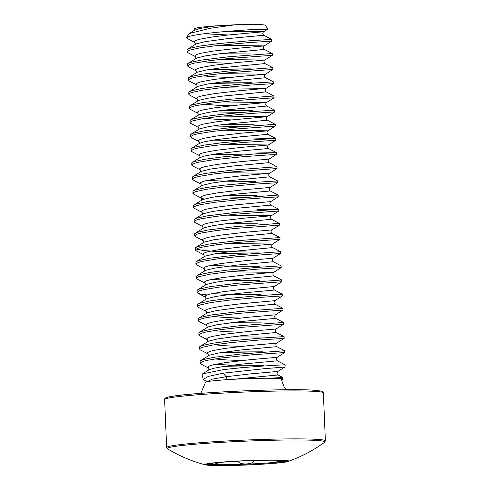 <?xml version="1.0" encoding="UTF-8"?>
<svg xmlns="http://www.w3.org/2000/svg" width="490" height="490" viewBox="0 0 490 490"><rect width="100%" height="100%" fill="white"/><g stroke="black" fill="none" stroke-linecap="round" stroke-linejoin="round"><path stroke-width="0.73" d="M281.26 379.701A39.237 2.034 177.6 0 0 282.552 379.15A39.237 2.034 177.6 0 0 270.345 378.164L258.8 378.329A37.914 1.96 -2.4 0 1 276.36 378.427A37.914 1.96 -2.4 0 1 281.223 379.18L284.249 387.308L286.742 389.74M282.552 379.15L282.865 377.502L270.345 378.164M226.478 379.915L226.123 376.724L223.091 373.178L208.262 376.424L203.301 379.401L207.013 381.735M202.56 373.864L208.691 369.974L213.573 368.296L225.682 366.11L241.705 364.113L277.414 360.812L285.241 365.001A42.52 2.199 177.6 0 0 285.223 364.903C285.278 364.676 248.124 366.508 222.564 369.797L202.56 373.864L201.99 374.697L203.301 379.401M186.966 51.793L187.064 49.594L189.201 48.443L200.22 46.005L217.909 43.659L247.873 40.915L271.632 39.384L271.705 41.148L247.946 42.679L217.983 45.429L200.294 47.775L189.275 50.213L187.137 51.364L187.456 52.43L195.559 56.675L194.959 55.505L196.711 54.464L200.373 53.373L212.482 51.181L236.848 48.339L264.214 45.907L219.116 45.3M187.56 65.948L187.658 63.749L189.795 62.598L200.814 60.16L228.616 56.767L272.226 53.533L272.299 55.303L228.689 58.531L209.126 60.723L194.34 63.155L189.869 64.368L187.56 65.948L188.05 66.585L196.067 70.781C196.49 71.307 196.521 71.981 196.153 72.796M188.154 80.097L188.246 77.904L190.389 76.752L201.408 74.315L229.21 70.921L272.82 67.687L272.893 69.458L229.283 72.685L209.72 74.878L194.934 77.31L190.463 78.522L188.154 80.097L188.644 80.74L196.662 84.935C197.084 85.462 197.115 86.13 196.747 86.951M188.748 94.252L188.84 92.059L190.978 90.907L202.003 88.47L219.692 86.118L249.649 83.374L273.414 81.842L273.487 83.612L249.722 85.144L219.765 87.888L202.076 90.234L191.051 92.671L188.913 93.829L189.238 94.888L197.341 99.139L196.741 97.969L198.487 96.922L202.15 95.832L214.259 93.645L238.63 90.797L265.99 88.365L220.892 87.765M189.342 108.406L189.434 106.214L191.572 105.056L202.591 102.618L230.398 99.225L274.008 95.997L274.082 97.767L230.471 100.995L210.908 103.188L196.123 105.62L191.645 106.826L189.342 108.406L190.071 109.184L197.85 113.245C198.272 113.766 198.303 114.44 197.936 115.26M189.93 122.561L190.028 120.369L192.166 119.211L203.185 116.773L220.874 114.427L250.837 111.683L274.602 110.152L274.676 111.922L250.911 113.453L220.953 116.197L203.258 118.543L192.239 120.981L190.102 122.139L190.426 123.198L198.524 127.443L197.929 126.273L199.675 125.232L203.338 124.142L215.447 121.955L231.47 119.958L267.179 116.675L222.08 116.075M190.524 136.716L190.622 134.523L192.76 133.366L203.779 130.928L231.58 127.535L275.19 124.307L275.27 126.071L231.654 129.305L212.09 131.492L197.305 133.923L192.833 135.136L190.524 136.716L191.253 137.488L199.032 141.549C199.461 142.076 199.485 142.749 199.124 143.564M199.712 157.719C200.079 156.904 200.049 156.23 199.626 155.704L191.608 151.508L191.118 150.871L191.216 148.672L193.354 147.521L204.373 145.083L222.062 142.737L252.025 139.993L275.784 138.456L254.016 138.903M191.118 150.871L193.428 149.291L197.899 148.078L212.685 145.646L242.434 142.535L275.858 140.226L275.784 138.456L267.92 134.346L240.559 136.796L216.188 139.644L204.079 141.837L199.203 143.509L191.706 148.268M200.306 171.874C200.673 171.053 200.643 170.385 200.22 169.859L192.203 165.663L191.713 165.02L191.811 162.827L193.948 161.675L204.967 159.238L222.656 156.892L252.613 154.142L276.378 152.611L254.61 153.058M191.713 165.02L194.022 163.446L198.493 162.233L213.279 159.801L243.028 156.69L276.452 154.381L276.378 152.611L268.514 148.501L241.147 150.951L216.782 153.799L204.673 155.985L199.791 157.664L192.3 162.417M192.307 179.175L192.399 176.982L194.536 175.83L205.561 173.393L233.363 169.993L276.973 166.765L277.046 168.536L233.436 171.763L213.873 173.956L199.087 176.388L194.616 177.594L192.307 179.175L193.036 179.953L200.814 184.013C201.237 184.54 201.268 185.208 200.9 186.029M192.901 193.329L192.993 191.137L195.13 189.979L206.155 187.548L223.844 185.196L253.802 182.452L277.567 180.92L277.64 182.69L253.875 184.222L223.918 186.966L206.229 189.311L195.204 191.749L193.066 192.907L193.391 193.967L201.494 198.217L200.894 197.047L202.639 196L206.302 194.91L218.411 192.723L242.783 189.875L270.143 187.443C269.022 188.668 269.071 189.838 270.29 190.965L278.161 195.075L278.234 196.845L244.804 199.148L215.061 202.266L200.275 204.698L195.798 205.904L193.495 207.484L194.218 208.256L202.082 212.372L201.488 211.202L203.234 210.155L206.896 209.065L219.006 206.878L235.035 204.881L270.737 201.598C269.616 202.817 269.665 203.993 270.884 205.114L278.749 209.23L256.987 209.671M193.495 207.484L193.587 205.292L195.724 204.134L206.743 201.696L234.551 198.303L278.161 195.075M194.083 221.639L194.181 219.446L196.319 218.289L207.337 215.851L235.139 212.458L278.755 209.23L278.828 210.994L235.218 214.228L215.655 216.415L200.863 218.846L196.392 220.059L194.083 221.639L194.812 222.411L202.597 226.472C203.019 226.999 203.044 227.672 202.682 228.487M194.677 235.794L194.775 233.595L196.913 232.444L207.932 230.006L235.733 226.613L279.343 223.379L279.416 225.149L235.806 228.383L216.243 230.57L201.457 233.001L196.986 234.214L194.677 235.794L195.406 236.566L203.185 240.627C203.607 241.154 203.638 241.827 203.276 242.642M195.271 249.943L195.369 247.75L197.507 246.599L208.526 244.161L236.327 240.768L279.937 237.534L280.011 239.304L236.4 242.532L216.837 244.724L202.052 247.156L197.58 248.369L195.271 249.943L195.761 250.586L203.779 254.782C204.201 255.308 204.232 255.976 203.864 256.797M195.865 264.098L195.957 261.905L198.101 260.754L209.12 258.316L236.921 254.916L280.531 251.689L280.605 253.459L236.995 256.687L217.431 258.879L202.646 261.311L198.174 262.518L195.865 264.098L196.594 264.876L204.373 268.937C204.796 269.463 204.826 270.131 204.459 270.952M196.459 278.253L196.551 276.06L198.689 274.902L209.714 272.471L227.403 270.119L257.36 267.375L281.125 265.843L281.199 267.614L257.434 269.145L227.476 271.889L209.787 274.235L198.769 276.672L196.625 277.83L196.949 278.89L205.053 283.14L204.453 281.971L206.198 280.923L209.861 279.833L221.97 277.646L246.341 274.798L273.702 272.367L228.61 271.766M197.054 292.408L197.145 290.215L199.283 289.057L210.308 286.619L238.109 283.226L281.719 279.998L281.793 281.768L238.183 284.996L218.62 287.189L203.834 289.621L199.357 290.827L197.054 292.408L197.782 293.179L200.306 293.988L207.074 294.974M197.648 306.562L197.739 304.37L199.877 303.212L210.896 300.774L228.591 298.428L258.549 295.684L282.314 294.153L282.387 295.917L258.622 297.454L228.665 300.199L210.976 302.544L199.951 304.982L197.813 306.134L198.138 307.199L206.235 311.444L205.641 310.274L207.386 309.233L211.049 308.143L223.158 305.956L239.187 303.959L274.89 300.676C273.769 301.895 273.818 303.071 275.037 304.192L282.901 308.302L282.981 310.072L239.365 313.306L219.808 315.493L205.016 317.924L200.545 319.137L198.236 320.717L198.964 321.489L206.749 325.55C207.172 326.077 207.196 326.75 206.835 327.565M198.236 320.717L198.334 318.518L200.471 317.367L211.49 314.929L239.292 311.536L282.901 308.308M198.83 334.866L198.928 332.673L201.065 331.522L212.084 329.084L239.886 325.691L283.496 322.457L283.569 324.227L239.959 327.455L220.396 329.648L205.61 332.079L201.139 333.292L198.83 334.866L199.32 335.509L207.337 339.705C207.76 340.232 207.791 340.905 207.429 341.72M199.424 349.021L199.522 346.828L201.66 345.677L212.678 343.239L230.367 340.887L260.331 338.143L284.09 336.612L284.163 338.382L260.404 339.913L230.441 342.657L212.752 345.009L201.733 347.441L199.595 348.598L199.914 349.664L208.017 353.909L207.417 352.739L209.169 351.691L212.832 350.601L224.941 348.415L249.306 345.566L276.672 343.135C275.552 344.36 275.601 345.53 276.819 346.657L284.684 350.767L284.757 352.537L251.333 354.846L221.584 357.957L206.798 360.389L202.327 361.596L200.018 363.176L200.747 363.954L208.611 368.063L208.011 366.894L209.763 365.846L213.42 364.756L225.535 362.569L249.9 359.721L277.267 357.29C276.146 358.515 276.195 359.685 277.414 360.812M200.018 363.176L200.11 360.983L202.254 359.825L213.273 357.394L241.074 353.994L284.684 350.767M250.457 53.98L219.471 53.796M251.052 68.135L220.059 67.951M239.855 69.96L209.989 69.366M251.646 82.283L220.653 82.106M240.449 84.109L210.584 83.521M252.834 110.593L221.841 110.415M241.637 112.418L211.772 111.83M253.428 124.748L222.436 124.57M242.225 126.573L212.366 125.985M242.82 140.728L212.954 140.134M243.414 154.883L213.548 154.289M255.798 181.361L225.915 181.208L207.27 180.4M256.393 195.516L225.4 195.339M245.196 197.341L215.331 196.753M257.581 223.826L226.588 223.648M258.763 252.136L219.171 251.664L203.503 250.555L196.074 249.024M247.566 253.955L217.701 253.367M259.357 266.284L229.473 266.131L210.829 265.323M259.951 280.439L230.067 280.286L211.423 279.478M260.545 294.594L230.661 294.441L212.011 293.632M261.727 322.904L230.741 322.72M262.322 337.059L231.335 336.875M262.916 351.208L231.923 351.03M251.719 353.033L221.854 352.445M263.51 365.362L233.626 365.209L214.981 364.401M248.216 367.175L222.448 366.6M194.898 42.483L194.365 41.35L196.116 40.309L199.779 39.218L211.888 37.032L227.911 35.035L263.62 31.752L267.846 29.069L265.464 25.315A37.001 1.917 177.6 0 0 235.396 24.751L209.818 28.34L189.391 33.498L188.43 34.392L186.714 37.675L186.88 38.251C185.82 36.701 193.072 35.023 208.624 33.216C226.962 31.054 252.644 29.48 262.695 29.143C272.599 28.996 267.466 29.235 247.297 29.866M267.846 29.069L250.023 29.81M194.377 30.337C194.708 30.166 194.75 29.572 194.493 28.555L198.726 27.434L211.625 26.123L235.396 24.751M325.372 440.835A79.435 4.11 -2.4 0 0 315.174 439.254A79.435 4.11 -2.4 0 0 225.804 441.024A79.435 4.11 -2.4 0 0 166.637 447.486L167.5 448.828A78.872 4.085 -2.4 0 1 223.054 442.274A78.872 4.085 -2.4 0 1 314.727 440.345A78.872 4.085 -2.4 0 1 324.625 442.243L325.372 440.835L323.363 392.87A79.435 4.11 -2.4 0 0 313.165 391.283A79.435 4.11 -2.4 0 0 223.795 393.06A79.435 4.11 -2.4 0 0 164.628 399.522C164.861 398.401 164.187 397.519 173.491 396.11C197.292 392.208 284.874 388.405 312.118 390.089L321.177 391.032L322.628 391.608L323.363 392.87M167.5 448.828A141.855 141.855 0 0 0 205.543 464.894A41.889 2.168 -2.4 0 1 232.762 461.347A41.889 2.168 -2.4 0 1 283.263 460.214A41.889 2.168 -2.4 0 1 288.059 461.439A141.855 141.855 0 0 0 324.625 442.243M227.133 461.868A40.119 2.076 177.6 0 0 206.707 464.538A40.119 2.076 177.6 0 0 266.444 463.852A40.119 2.076 177.6 0 0 286.871 461.182A40.119 2.076 177.6 0 0 227.133 461.868M207.429 464.116A40.119 2.076 177.6 0 0 266.413 463.056A40.119 2.076 177.6 0 0 286.117 460.814M220.525 462.291L214.118 464.202L211.135 463.859M238.116 461.194L238.563 461.813C239.739 465.01 252.883 464.471 254.01 461.176L253.985 460.514M281.989 460.894L279.888 461.58L274.706 460.845M200.857 393.341L205.469 382.353A37.914 1.96 -2.4 0 1 258.8 378.329M186.88 38.251L194.879 42.477C195.308 42.998 195.332 43.671 194.971 44.492M223.091 373.178L264.036 368.725L284.855 367.004L285.241 365.001M166.3 398.603A78.161 4.049 -2.4 0 1 220.108 392.061A78.161 4.049 -2.4 0 1 312.001 390.089M210.645 465.427A41.515 2.15 -2.4 0 1 226.447 461.837A41.515 2.15 -2.4 0 1 282.932 460.294A41.515 2.15 -2.4 0 1 267.13 463.883A41.515 2.15 -2.4 0 1 210.645 465.427M238.538 461.17L238.563 461.813M233.601 379.278L278.008 374.96C276.783 373.839 276.734 372.67 277.855 371.445L250.494 373.876L226.123 376.724L212.029 379.199L207.135 381.704M207.356 339.717L206.823 338.584L208.575 337.543L212.237 336.452L224.346 334.26L248.712 331.418L276.078 328.986C274.957 330.205 275.006 331.375 276.225 332.502L284.09 336.612M206.762 325.562L206.235 324.429L207.981 323.388L211.643 322.298L223.752 320.105L248.118 317.263L275.484 314.831C274.363 316.05 274.412 317.226 275.631 318.347L283.496 322.457M205.573 297.252L205.047 296.125L206.792 295.078L210.455 293.988L222.564 291.801L238.593 289.804L274.296 286.521C273.175 287.74 273.224 288.916 274.443 290.037L282.314 294.153M204.385 268.949L203.858 267.816L205.61 266.768L209.267 265.678L221.382 263.491L245.747 260.643L273.114 258.212C271.993 259.437 272.042 260.607 273.261 261.733L281.125 265.843M203.797 254.794L203.264 253.661L205.016 252.62L208.679 251.529L220.788 249.337L245.153 246.488L272.52 244.063L227.421 243.457M203.203 240.639L202.67 239.506L204.422 238.465L208.085 237.374L220.194 235.182L244.559 232.34L271.925 229.908C270.805 231.127 270.854 232.303 272.072 233.424L279.937 237.534M202.609 226.484L202.082 225.351L203.828 224.31L207.49 223.22L219.6 221.027L243.965 218.185L271.331 215.753L226.233 215.147M204.189 199.063L201.494 198.217M200.827 184.026L200.3 182.893L202.045 181.845L205.708 180.755L217.817 178.568L242.189 175.72L269.549 173.289L224.457 172.688M200.232 169.871L199.706 168.738L201.457 167.69L205.114 166.606L217.229 164.413L241.595 161.565L268.961 159.134C267.84 160.359 267.889 161.529 269.108 162.656L276.973 166.765M199.644 155.716L199.112 154.583L200.863 153.542L204.526 152.451L216.635 150.258L241 147.417L268.367 144.985L223.269 144.379M199.05 141.561L198.517 140.428L200.269 139.387L203.932 138.296L216.041 136.104L240.406 133.262L267.773 130.83L222.674 130.224M197.862 113.257L197.335 112.124L199.081 111.077L202.744 109.987L214.853 107.8L239.224 104.952L266.585 102.52L221.486 101.92M196.674 84.948L196.147 83.815L197.893 82.767L201.555 81.683L213.671 79.49L238.036 76.642L265.402 74.211L220.304 73.61M196.08 70.793L195.553 69.66L197.305 68.618L200.961 67.528L213.077 65.335L237.442 62.493L264.808 60.062L219.71 59.455M187.554 49.19L196.263 43.849L205.286 41.65L228.064 38.575L263.767 35.268C262.548 34.147 262.499 32.971 263.62 31.752L226.784 31.421M241.962 360.536L227.097 359.979L214.755 358.937M200.606 360.573L209.316 355.232L218.338 353.039L241.111 349.964L276.819 346.657M241.368 346.381L226.503 345.824L214.161 344.782M200.012 346.418L208.722 341.077L217.744 338.884L240.517 335.809L276.225 332.502M240.774 332.226L225.908 331.669L213.567 330.627M199.418 332.263L208.128 326.922L217.15 324.729L239.929 321.654L275.631 318.347M240.186 318.071L225.314 317.514L212.972 316.473M198.83 318.114L207.533 312.773L216.562 310.574L239.334 307.5L275.037 304.192M198.236 303.959L206.939 298.618L215.968 296.425L238.74 293.345L274.443 290.037M197.642 289.804L206.351 284.463L215.373 282.271L229.865 280.151L273.855 275.888L281.719 279.998M197.047 275.65L205.757 270.309L214.779 268.116L237.552 265.035L273.261 261.733M196.453 261.495L205.163 256.154L214.185 253.961L228.677 251.842L272.667 247.579L280.531 251.689M195.859 247.34L204.569 241.999L213.591 239.806L236.364 236.731L272.072 233.424M195.265 233.191L203.975 227.85L212.997 225.651L227.489 223.532L271.478 219.269L279.343 223.379M194.677 219.036L203.381 213.695L212.409 211.502L235.182 208.422L270.884 205.114M194.083 204.881L202.787 199.54L211.815 197.347L234.588 194.267L270.29 190.965M193.489 190.726L202.199 185.385L211.221 183.193L225.712 181.073L269.702 176.81L277.567 180.92M192.895 176.571L201.604 171.231L210.627 169.038L233.399 165.963L269.108 162.656M191.112 134.113L199.822 128.772L208.85 126.579L223.336 124.454L267.326 120.191L275.19 124.307M231.88 119.915L217.009 119.358L204.667 118.317M190.524 119.958L199.228 114.617L208.256 112.424L222.742 110.299L266.732 106.042L274.602 110.152M231.286 105.76L216.421 105.209L204.073 104.168M189.93 105.803L198.64 100.462L207.662 98.27L222.154 96.15L266.137 91.887L274.008 95.997M189.336 91.648L198.046 86.307L207.068 84.115L221.56 81.995L265.549 77.732L273.414 81.842M230.098 77.457L215.232 76.899L202.885 75.858M188.742 77.493L197.452 72.153L206.474 69.96L220.966 67.841L264.955 63.578L272.82 67.687M229.504 63.302L214.638 62.745L202.297 61.703M188.148 63.339L196.857 57.998L205.88 55.805L220.371 53.686L264.361 49.423L272.226 53.533M228.322 34.992L204.22 33.749M189.391 33.498L194.457 30.282L199.332 28.604L216.121 25.768M166.637 447.486L164.628 399.522M205.543 464.894L210.522 465.427C227.47 466.511 284.531 463.558 288.059 461.439M208.526 368.015C208.948 368.541 208.979 369.209 208.611 370.03M207.932 353.86C208.354 354.386 208.385 355.054 208.017 355.875M206.155 311.395C206.578 311.922 206.602 312.596 206.241 313.41M197.782 293.179L205.561 297.246C205.984 297.767 206.014 298.441 205.647 299.261M204.967 283.091C205.39 283.618 205.42 284.286 205.053 285.107M281.199 267.614L273.702 272.367C272.581 273.591 272.63 274.761 273.855 275.888M280.011 239.304L272.52 244.063C271.399 245.282 271.448 246.452 272.667 247.579M278.828 210.994L271.331 215.753C270.211 216.972 270.26 218.148 271.478 219.269M202.003 212.323C202.425 212.844 202.456 213.518 202.088 214.338M201.408 198.168C201.831 198.689 201.862 199.363 201.494 200.183M277.046 168.536L269.549 173.289C268.428 174.514 268.477 175.683 269.702 176.81M275.858 140.226L268.367 144.985C267.246 146.204 267.295 147.38 268.514 148.501M275.264 126.071L267.773 130.83C266.652 132.049 266.701 133.225 267.92 134.346M198.444 127.4C198.867 127.921 198.891 128.594 198.53 129.415M274.676 111.922L267.179 116.675C266.058 117.894 266.107 119.07 267.326 120.191M274.082 97.767L266.585 102.52C265.464 103.745 265.513 104.915 266.732 106.042M197.256 99.09C197.678 99.617 197.709 100.285 197.341 101.105M273.487 83.612L265.99 88.365C264.87 89.59 264.918 90.76 266.137 91.887M272.893 69.458L265.402 74.211C264.275 75.436 264.331 76.605 265.549 77.732M272.299 55.303L264.808 60.062C263.687 61.281 263.736 62.457 264.955 63.578M195.473 56.626C195.896 57.152 195.927 57.826 195.559 58.641M271.705 41.148L264.214 45.907C263.093 47.126 263.142 48.302 264.361 49.423M277.855 371.445L284.855 367.004M277.267 357.29L284.757 352.537M276.672 343.135L284.163 338.382M276.078 328.986L283.569 324.227M275.484 314.831L282.981 310.072M274.89 300.676L282.387 295.923M274.296 286.521L281.793 281.768M273.114 258.212L280.605 253.459M271.925 229.908L279.416 225.149M270.737 201.598L278.234 196.845M270.143 187.443L277.64 182.69M268.961 159.134L276.452 154.381M278.008 374.96L282.865 377.502M263.767 35.268L271.632 39.384"/></g></svg>
